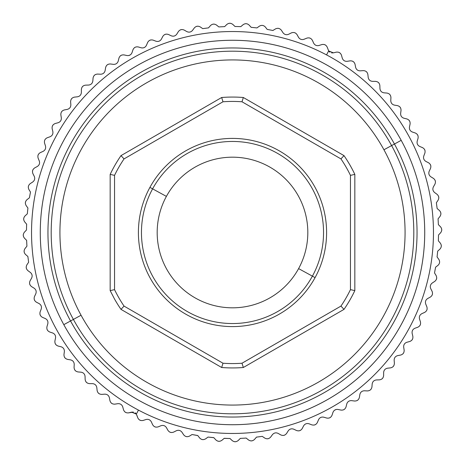 <?xml version="1.0" encoding="UTF-8"?>
<svg xmlns="http://www.w3.org/2000/svg" width="465" height="465" viewBox="0 0 465 465"><rect width="100%" height="100%" fill="white"/><g stroke="black" fill="none" stroke-linecap="round" stroke-linejoin="round"><path stroke-width="0.7" d="M130.415 54.818L128.747 55.544L130.415 54.818M121.627 55.12L120.859 55.498L121.627 55.12M120.824 55.521L120.168 56.033L120.824 55.521M98.813 74.133L100.603 74.22C103.021 74.121 104.532 72.9 105.131 70.552L105.607 67.617C106.276 65.123 107.897 63.914 110.478 63.978L113.425 64.362C115.849 64.455 117.447 63.35 118.232 61.06L118.209 61.148M118.232 61.06L118.935 58.172L118.232 61.06C117.447 63.35 115.849 64.455 113.425 64.362L110.478 63.978C107.897 63.914 106.276 65.123 105.607 67.617L105.131 70.552C104.532 72.9 103.021 74.121 100.603 74.22L97.627 74.075C95.058 74.208 93.535 75.545 93.058 78.079C93.535 75.545 95.058 74.208 97.633 74.075M108.049 64.368L107.316 64.804L108.049 64.368M107.287 64.827L106.671 65.391L107.287 64.827M95.238 74.65L94.534 75.156L95.244 74.65M94.517 75.167L93.947 75.778L94.517 75.167M60.845 114.762L60.863 114.902C60.729 112.321 61.903 110.67 64.373 109.938L67.297 109.385C69.628 108.723 70.808 107.183 70.843 104.765L70.622 101.794C70.692 99.219 71.988 97.662 74.505 97.121L77.463 96.801C79.841 96.331 81.142 94.883 81.363 92.471L81.375 89.495C81.648 86.932 83.061 85.479 85.618 85.141L88.588 85.06C90.995 84.77 92.401 83.433 92.82 81.05L92.808 81.137M92.82 81.05L93.058 78.079L92.82 81.05C92.401 83.433 90.995 84.77 88.588 85.06L85.612 85.141C83.061 85.479 81.648 86.932 81.375 89.495L81.363 92.564M83.276 85.903L82.613 86.461L83.282 85.903M82.596 86.478L82.078 87.135L82.596 86.478M81.363 92.471C81.142 94.883 79.841 96.331 77.463 96.801L74.505 97.121C71.988 97.662 70.692 99.219 70.622 101.794L70.843 104.765C70.808 107.183 69.628 108.723 67.297 109.385L64.373 109.938C61.903 110.67 60.729 112.321 60.863 114.902L61.334 117.93M72.238 98.063L71.627 98.661L72.238 98.063M71.604 98.69L71.133 99.382L71.604 98.69M62.182 111.054L61.624 111.693L62.182 111.054M53.179 124.789L52.673 125.474L53.179 124.789M52.65 125.509L52.301 126.265L52.65 125.509M44.541 143.063L44.582 143.191C44.047 140.674 44.942 138.855 47.267 137.745L50.069 136.745C52.272 135.728 53.196 134.019 52.853 131.624L52.87 131.711M47.267 137.745L50.069 136.745L47.267 137.745C44.942 138.855 44.047 140.674 44.582 143.197L45.518 146.115M45.279 139.192L44.832 139.913L45.279 139.192M38.537 154.165L38.136 154.938L38.537 154.165M38.13 154.961L37.898 155.763L38.13 154.961M32.864 173.567L32.922 173.695C32.004 171.283 32.602 169.347 34.73 167.888L37.34 166.464C39.351 165.116 39.996 163.285 39.281 160.971L39.316 161.053M39.281 160.971L38.153 158.216L39.281 160.971C39.996 163.285 39.351 165.116 37.34 166.464L34.724 167.888C32.602 169.347 32.004 171.283 32.922 173.695L34.305 176.433M32.992 169.626L32.655 170.411L32.992 169.626M32.643 170.452L32.48 171.265L32.643 170.452M28.394 186.32L28.289 187.151L28.394 186.32M58.166 346.065L58.172 346.065C55.736 345.204 54.655 343.49 54.928 340.926L55.538 338.014C55.817 335.608 54.847 333.928 52.621 332.969L49.796 332.039C47.442 330.987 46.5 329.197 46.965 326.663L47.802 323.803C48.273 321.431 47.436 319.676 45.297 318.542L42.548 317.397C40.286 316.165 39.484 314.305 40.153 311.812L41.211 309.033C41.862 306.702 41.17 304.889 39.124 303.593L36.473 302.233C34.311 300.826 33.66 298.908 34.52 296.478L35.793 293.787C36.63 291.514 36.078 289.654 34.137 288.201L31.608 286.638C29.562 285.068 29.063 283.104 30.109 280.744L31.591 278.163C32.602 275.966 32.201 274.065 30.382 272.467L27.981 270.711C26.063 268.979 25.72 266.986 26.953 264.719L28.627 262.26L27.871 256.482L25.61 254.547C23.837 252.669 23.651 250.652 25.058 248.49L26.924 246.171L26.615 240.353L24.517 238.243C22.895 236.237 22.872 234.215 24.442 232.169L26.482 230.001L26.633 224.177L24.709 221.91C23.25 219.782 23.384 217.76 25.11 215.841L27.313 213.848L27.923 208.053L26.18 205.64C24.895 203.403 25.186 201.397 27.057 199.625L29.411 197.805L30.475 192.074L28.923 189.534C27.819 187.203 28.266 185.227 30.266 183.605L32.759 181.978C34.66 180.478 35.16 178.601 34.265 176.351L32.835 173.509M25.61 201.612L25.401 202.455L25.61 201.612M25.395 202.478L25.36 203.31L25.395 202.478M27.923 208.053L26.18 205.64L27.923 208.053L27.313 213.848L25.104 215.847C23.384 217.76 23.25 219.782 24.709 221.91L26.697 224.252M23.825 217.94L23.68 218.794L23.825 217.94M23.68 218.817L23.709 219.654L23.68 218.817M23.326 234.354L23.25 235.203L23.326 234.354M23.25 235.22L23.343 236.075L23.25 235.22M24.116 250.763L24.104 251.612L24.116 250.763M24.11 251.652L24.273 252.472L24.11 251.652M26.191 267.055L26.249 267.904L26.191 267.055M26.255 267.945L26.482 268.753L26.255 267.945M26.511 255.314L27.871 256.482L28.627 262.26L26.953 264.719C25.72 266.986 26.063 268.979 27.981 270.711L30.452 272.519M30.382 272.467C32.201 274.065 32.602 275.966 31.591 278.163L30.109 280.75C29.063 283.104 29.562 285.068 31.608 286.638L34.137 288.201C36.078 289.654 36.63 291.514 35.793 293.787L34.52 296.478C33.66 298.908 34.311 300.826 36.473 302.233L39.2 303.633M29.673 284.016L29.958 284.801L29.673 284.016M34.137 298.902L34.329 299.733L34.137 298.902M34.34 299.774L34.689 300.529L34.34 299.774M39.955 314.264L40.211 315.072L39.955 314.264M40.228 315.113L40.635 315.845L40.228 315.113M39.124 303.593C41.17 304.889 41.862 306.702 41.211 309.033L40.153 311.812C39.484 314.305 40.286 316.165 42.548 317.397L45.378 318.583M46.965 329.115L47.291 329.923L46.965 329.115M47.302 329.941L47.767 330.638L47.302 329.941M45.297 318.542C47.436 319.676 48.273 321.431 47.802 323.803L46.965 326.663C46.5 329.197 47.442 330.987 49.796 332.039L52.708 332.998M55.166 339.764L54.922 340.932C54.655 343.49 55.736 345.204 58.172 346.065L61.06 346.768L58.172 346.065M55.12 343.373L55.498 344.141L55.12 343.373M55.521 344.176L56.033 344.832L55.521 344.176M64.368 356.951L64.804 357.684L64.368 356.951M64.827 357.713L65.391 358.329L64.827 357.713M67.611 359.393L67.617 359.393C65.123 358.724 63.914 357.103 63.978 354.522L64.362 351.575C64.455 349.151 63.35 347.553 61.06 346.768C63.35 347.553 64.455 349.151 64.362 351.575L63.978 354.522C63.914 357.103 65.123 358.724 67.617 359.393L70.645 359.887M158.088 426.899L158.21 426.847C155.74 427.579 153.863 426.829 152.572 424.592L151.352 421.877C150.166 419.767 148.393 418.977 146.027 419.511L143.197 420.418C140.674 420.953 138.855 420.058 137.745 417.733L136.338 414.094L131.624 412.147L128.729 412.833C126.172 413.17 124.428 412.13 123.504 409.723L122.725 406.852C121.888 404.585 120.255 403.527 117.843 403.678L114.902 404.137C112.321 404.271 110.67 403.097 109.938 400.627L109.385 397.703C108.723 395.372 107.183 394.192 104.765 394.157L101.794 394.378C99.219 394.308 97.662 393.012 97.121 390.495L96.801 387.537C96.331 385.16 94.883 383.858 92.471 383.637L89.495 383.625C86.932 383.352 85.479 381.939 85.141 379.382L85.06 376.412C84.77 374.005 83.433 372.599 81.05 372.18L78.079 371.942C75.545 371.465 74.208 369.942 74.075 367.367L74.22 364.397C74.121 361.979 72.9 360.468 70.552 359.869L67.408 359.358M74.65 369.762L75.156 370.466L74.65 369.756M75.167 370.483L75.778 371.053L75.167 370.483M79.265 372.035L81.05 372.18C83.433 372.599 84.77 374.005 85.06 376.412L85.141 379.382C85.479 381.939 86.932 383.352 89.495 383.625L92.471 383.637C94.883 383.858 96.331 385.16 96.801 387.537L97.121 390.495C97.662 393.012 99.219 394.308 101.794 394.378L104.765 394.157C107.183 394.192 108.723 395.372 109.385 397.703L109.938 400.632C110.67 403.097 112.321 404.271 114.902 404.137L117.93 403.667M85.903 381.724L86.461 382.387L85.903 381.719M86.478 382.404L87.135 382.922L86.478 382.404M98.063 392.762L98.661 393.373L98.063 392.762M98.69 393.396L99.382 393.867L98.69 393.396M111.054 402.818L111.693 403.376L111.054 402.818M111.71 403.388L112.454 403.812M124.789 411.821L125.474 412.327L124.789 411.821M125.509 412.35L126.265 412.699L125.509 412.35M131.624 412.147L128.729 412.833L133.391 412.095L131.624 412.147L136.338 414.094L138.454 410.101A200.967 200.967 0 0 0 410.101 326.546A200.967 200.967 0 0 0 326.546 54.899L328.662 50.906L333.376 52.853L336.271 52.167C338.828 51.83 340.572 52.87 341.496 55.277L342.275 58.148C343.112 60.415 344.745 61.473 347.157 61.322L350.099 60.863C352.679 60.729 354.33 61.903 355.062 64.373L355.615 67.297C356.277 69.628 357.818 70.808 360.236 70.843L363.206 70.622C365.781 70.692 367.338 71.988 367.879 74.505L368.199 77.463C368.669 79.841 370.117 81.142 372.529 81.363L375.505 81.375C378.068 81.648 379.521 83.061 379.858 85.618L379.94 88.588C380.231 90.995 381.567 92.401 383.95 92.82L386.921 93.058C389.455 93.535 390.792 95.058 390.925 97.633L390.78 100.603C390.879 103.021 392.1 104.532 394.448 105.131L397.383 105.607C399.877 106.276 401.086 107.897 401.022 110.478L400.638 113.425C400.545 115.849 401.65 117.447 403.94 118.232L406.829 118.935C409.264 119.796 410.345 121.51 410.072 124.074L409.462 126.986C409.183 129.392 410.153 131.072 412.379 132.031L415.204 132.961C417.558 134.013 418.5 135.803 418.035 138.338L417.198 141.197C416.727 143.569 417.564 145.324 419.703 146.458L422.452 147.603C424.714 148.835 425.516 150.695 424.847 153.188L423.789 155.967C423.138 158.298 423.83 160.111 425.876 161.407L428.527 162.767C430.689 164.174 431.34 166.092 430.48 168.522L429.207 171.213C428.37 173.486 428.922 175.346 430.863 176.799L433.392 178.362C435.438 179.932 435.938 181.896 434.891 184.256L433.409 186.837C432.398 189.034 432.799 190.935 434.618 192.533L437.019 194.289C438.937 196.021 439.28 198.014 438.047 200.281L436.373 202.74L437.129 208.518L439.39 210.453C441.163 212.331 441.349 214.348 439.942 216.51L438.077 218.829L438.385 224.647L440.483 226.757C442.105 228.763 442.128 230.785 440.558 232.831L438.518 234.999L438.367 240.824L440.291 243.09C441.75 245.218 441.616 247.241 439.89 249.159L437.687 251.152L437.077 256.947L438.821 259.36C440.105 261.597 439.814 263.603 437.943 265.376L435.589 267.195L434.525 272.926L436.077 275.466C437.181 277.797 436.734 279.773 434.734 281.395L432.241 283.022C430.34 284.522 429.84 286.399 430.735 288.649L432.078 291.305C432.996 293.717 432.398 295.653 430.27 297.112L427.661 298.536C425.649 299.884 425.004 301.715 425.719 304.029L426.847 306.784C427.579 309.26 426.829 311.137 424.592 312.428L421.877 313.648C419.767 314.834 418.977 316.607 419.511 318.973L420.418 321.803C420.953 324.326 420.058 326.145 417.733 327.255L414.931 328.255C412.728 329.272 411.804 330.981 412.147 333.376L412.833 336.271C413.17 338.828 412.13 340.572 409.723 341.496L406.852 342.275C404.585 343.112 403.527 344.745 403.678 347.157L404.137 350.099C404.271 352.679 403.097 354.33 400.627 355.062L397.703 355.615C395.372 356.277 394.192 357.818 394.157 360.236L394.378 363.206C394.308 365.781 393.012 367.338 390.495 367.879L387.537 368.199C385.16 368.669 383.858 370.117 383.637 372.529L383.625 375.505C383.352 378.068 381.939 379.521 379.382 379.858L376.412 379.94C374.005 380.231 372.599 381.567 372.18 383.95L371.942 386.921C371.465 389.455 369.942 390.792 367.367 390.925L364.397 390.78C361.979 390.879 360.468 392.1 359.869 394.448L359.393 397.383C358.724 399.877 357.103 401.086 354.522 401.022L351.575 400.638C349.151 400.545 347.553 401.65 346.768 403.94L346.065 406.829C345.204 409.264 343.49 410.345 340.926 410.072L338.014 409.462C335.608 409.183 333.928 410.153 332.969 412.379L332.039 415.204L332.969 412.379C333.928 410.153 335.608 409.183 338.014 409.462L340.926 410.072C343.49 410.345 345.204 409.264 346.065 406.829L346.768 403.94C347.553 401.65 349.151 400.545 351.575 400.638L354.522 401.022C357.103 401.086 358.724 399.877 359.393 397.383L359.869 394.448C360.468 392.1 361.979 390.879 364.397 390.78L367.367 390.925C369.942 390.792 371.465 389.455 371.942 386.921L372.18 383.95C372.599 381.567 374.005 380.231 376.412 379.94L379.382 379.858C381.939 379.521 383.352 378.068 383.625 375.505L383.637 372.529C383.858 370.117 385.16 368.669 387.537 368.199L390.495 367.879C393.012 367.338 394.308 365.781 394.378 363.206L394.157 360.236C394.192 357.818 395.372 356.277 397.703 355.615L400.627 355.062C403.097 354.33 404.271 352.679 404.137 350.099L403.678 347.157C403.527 344.745 404.585 343.112 406.852 342.275L409.723 341.496C412.13 340.572 413.17 338.828 412.833 336.271L412.147 333.376C411.804 330.981 412.728 329.272 414.931 328.255L417.733 327.255C420.058 326.145 420.953 324.326 420.418 321.803L419.511 318.973C418.977 316.607 419.767 314.834 421.877 313.648L424.592 312.428C426.829 311.137 427.579 309.26 426.847 306.784L425.719 304.029C425.004 301.715 425.649 299.884 427.661 298.536L430.27 297.112C432.398 295.653 432.996 293.717 432.078 291.305L430.735 288.649C429.84 286.399 430.34 284.522 432.241 283.022L434.734 281.395C436.734 279.773 437.181 277.797 436.077 275.466L434.525 272.926L435.589 267.195L437.943 265.376C439.814 263.603 440.105 261.597 438.821 259.36L437.077 256.947L437.687 251.152L439.89 249.159C441.616 247.241 441.75 245.218 440.291 243.09L438.367 240.824L438.518 234.999L440.558 232.831C442.128 230.785 442.105 228.763 440.483 226.757L438.385 224.647L438.077 218.829L439.942 216.51C441.349 214.348 441.163 212.331 439.39 210.453L437.129 208.518L436.373 202.74L438.047 200.281C439.28 198.014 438.937 196.021 437.019 194.289L434.618 192.533C432.799 190.935 432.398 189.034 433.409 186.837L434.891 184.256C435.938 181.896 435.438 179.932 433.392 178.362L430.863 176.799C428.922 175.346 428.37 173.486 429.207 171.213L430.48 168.522C431.34 166.092 430.689 164.174 428.527 162.767L425.876 161.407C423.83 160.111 423.138 158.298 423.789 155.967L424.847 153.188C425.516 150.695 424.714 148.835 422.452 147.603L419.703 146.458C417.564 145.324 416.727 143.569 417.198 141.197L418.035 138.338C418.5 135.803 417.558 134.013 415.204 132.961L412.379 132.031C410.153 131.072 409.183 129.392 409.462 126.986L410.072 124.074C410.345 121.51 409.264 119.796 406.829 118.935L403.94 118.232C401.65 117.447 400.545 115.849 400.638 113.425L401.022 110.478C401.086 107.897 399.877 106.276 397.383 105.607L394.448 105.131C392.1 104.532 390.879 103.021 390.78 100.603L390.925 97.633C390.792 95.058 389.455 93.535 386.921 93.058L383.95 92.82C381.567 92.401 380.231 90.995 379.94 88.588L379.858 85.618C379.521 83.061 378.068 81.648 375.505 81.375L372.529 81.363C370.117 81.142 368.669 79.841 368.199 77.463L367.879 74.505C367.338 71.988 365.781 70.692 363.206 70.622L360.236 70.843C357.818 70.808 356.277 69.628 355.615 67.297L355.062 64.373C354.33 61.903 352.679 60.729 350.099 60.863L347.157 61.322C344.745 61.473 343.112 60.415 342.275 58.148L341.496 55.277C340.572 52.87 338.828 51.83 336.271 52.167L333.376 52.853L328.662 50.906L326.546 54.899A200.967 200.967 0 0 1 410.101 326.546A200.967 200.967 0 0 1 138.454 410.101A200.967 200.967 0 0 1 54.899 138.454A200.967 200.967 0 0 1 326.546 54.899A200.967 200.967 0 0 0 54.899 138.454A200.967 200.967 0 0 0 138.454 410.101L136.338 414.094L137.774 417.803L136.745 414.931M135.1 412.798L136.21 413.891L135.1 412.798M139.192 419.721L139.913 420.168L139.192 419.721M139.93 420.18L140.732 420.482M137.745 417.733C138.855 420.058 140.674 420.953 143.197 420.418L146.027 419.511C148.393 418.977 150.166 419.767 151.352 421.877L152.084 423.51M154.165 426.463L154.938 426.864L154.165 426.463M154.961 426.87L155.763 427.103L154.961 426.87M173.689 432.078L173.695 432.078C171.283 432.996 169.347 432.398 167.888 430.27L166.464 427.661C165.116 425.649 163.285 425.004 160.971 425.719L161.053 425.684M169.626 432.008L170.411 432.345L169.626 432.008M170.452 432.357L171.265 432.52L170.452 432.357M205.524 438.896L205.64 438.821C203.403 440.105 201.397 439.814 199.625 437.943L197.805 435.589L192.074 434.525L189.534 436.077C187.203 437.181 185.227 436.734 183.605 434.734L181.978 432.241C180.478 430.34 178.601 429.84 176.351 430.735L176.433 430.695M176.351 430.735L173.695 432.078L176.351 430.735C178.601 429.84 180.478 430.34 181.978 432.241L183.605 434.734C185.227 436.734 187.203 437.181 189.534 436.077L189.348 436.182M186.32 436.612L187.151 436.711L186.32 436.606M201.612 439.39L202.455 439.599L201.612 439.39M202.478 439.605L203.31 439.64L202.478 439.605M221.904 440.291L221.91 440.291C219.782 441.75 217.76 441.616 215.841 439.89L213.848 437.687L208.053 437.077L205.64 438.821L208.053 437.077L213.79 437.629M217.94 441.175L218.794 441.32L217.94 441.175M218.817 441.32L219.654 441.291L218.817 441.32M286.638 433.397L286.638 433.392C285.068 435.438 283.104 435.938 280.744 434.891L278.163 433.409C275.966 432.398 274.065 432.799 272.467 434.618L270.711 437.019C268.979 438.937 266.986 439.28 264.719 438.047L262.26 436.373L256.482 437.129L254.547 439.39C252.669 441.163 250.652 441.349 248.49 439.942L246.171 438.077L240.353 438.385L238.243 440.483C236.237 442.105 234.215 442.128 232.169 440.558L230.001 438.518L224.246 438.303M234.354 441.674L235.203 441.75L234.354 441.674M235.22 441.75L236.075 441.657L235.22 441.75M224.177 438.367L221.91 440.291L224.177 438.367L230.001 438.518L232.169 440.558C234.215 442.128 236.237 442.105 238.243 440.483L240.422 438.321M250.763 440.884L251.612 440.896L250.763 440.884M251.652 440.89L252.472 440.727L251.652 440.89M238.092 440.622L240.353 438.385L246.171 438.077L248.49 439.942C250.652 441.349 252.669 441.163 254.547 439.39L256.546 437.065M256.482 437.129L262.26 436.373L264.725 438.053C266.986 439.28 268.979 438.937 270.711 437.019L270.578 437.187M267.055 438.809L267.904 438.751L267.055 438.809M267.945 438.745L268.753 438.518L267.945 438.745M270.711 437.019L272.519 434.548M271.409 436.065L272.467 434.618C274.065 432.799 275.966 432.398 278.163 433.409L280.744 434.891C283.104 435.938 285.068 435.438 286.638 433.392L286.521 433.572M284.016 435.327L284.801 435.042L284.016 435.327M296.478 430.48L293.787 429.207C291.514 428.37 289.654 428.922 288.201 430.863L286.638 433.392L288.201 430.863C289.654 428.922 291.514 428.37 293.787 429.207L296.478 430.48C298.908 431.34 300.826 430.689 302.233 428.527C300.826 430.689 298.908 431.34 296.478 430.48M298.902 430.863L299.733 430.671L298.902 430.863M299.774 430.66L300.529 430.311M303.593 425.876L302.233 428.527L303.593 425.876C304.889 423.83 306.702 423.138 309.033 423.789L311.812 424.847C314.305 425.516 316.165 424.714 317.397 422.452L318.542 419.703C319.676 417.564 321.431 416.727 323.803 417.198L326.663 418.035C329.197 418.5 330.987 417.558 332.039 415.204C330.987 417.558 329.197 418.5 326.663 418.035L323.803 417.198C321.431 416.727 319.676 417.564 318.542 419.703L317.397 422.452C316.165 424.714 314.305 425.516 311.812 424.847L309.033 423.789C306.702 423.138 304.889 423.83 303.593 425.876L303.633 425.8M314.264 425.045L315.072 424.789L314.264 425.045M315.113 424.772L315.845 424.365L315.113 424.772M329.115 418.035L329.923 417.71L329.115 418.035M329.941 417.698L330.638 417.233L329.941 417.698M167.319 429.236L166.464 427.661C165.116 425.649 163.285 425.004 160.971 425.719L158.216 426.847C155.74 427.579 153.863 426.829 152.572 424.592M63.804 140.343A192.231 192.231 0 0 0 63.804 324.657A192.231 192.231 0 0 1 232.5 40.269A192.231 192.231 0 0 1 401.196 140.343L383.945 149.765A172.567 172.567 0 0 1 315.235 383.945A172.567 172.567 0 0 1 81.055 315.235A172.567 172.567 0 0 1 149.765 81.055A172.567 172.567 0 0 1 383.945 149.765A172.567 172.567 0 0 0 149.765 81.055A172.567 172.567 0 0 0 81.055 315.235L73.389 319.426A181.309 181.309 0 0 1 145.574 73.389A181.309 181.309 0 0 1 391.611 145.574A181.309 181.309 0 0 1 319.426 391.611A181.309 181.309 0 0 1 73.389 319.426L81.055 315.235A172.567 172.567 0 0 0 315.235 383.945A172.567 172.567 0 0 0 383.945 149.765L391.611 145.574A181.309 181.309 0 0 0 145.574 73.389A181.309 181.309 0 0 0 73.389 319.426A181.309 181.309 0 0 0 319.426 391.611A181.309 181.309 0 0 0 391.611 145.574L394.454 144.022A184.547 184.547 0 0 0 144.022 70.546A184.547 184.547 0 0 0 70.546 320.978A184.547 184.547 0 0 1 144.022 70.546A184.547 184.547 0 0 1 394.454 144.022L401.196 140.343A192.231 192.231 0 0 0 63.804 140.343A192.231 192.231 0 0 1 324.657 63.804A192.231 192.231 0 0 1 401.196 324.657A192.231 192.231 0 0 0 401.196 140.343A192.231 192.231 0 0 1 140.343 401.196A192.231 192.231 0 0 1 63.804 140.343A192.231 192.231 0 0 0 232.5 424.731A192.231 192.231 0 0 0 401.196 324.657A192.231 192.231 0 0 1 63.804 324.657L70.546 320.978L63.804 324.657M45.489 146.027C46.023 148.393 45.233 150.166 43.123 151.352L40.409 152.572C38.171 153.863 37.421 155.74 38.153 158.216C37.421 155.74 38.171 153.863 40.409 152.572L43.123 151.352C45.233 150.166 46.023 148.393 45.489 146.027L44.518 142.993M61.049 116.07L61.322 117.843C61.473 120.255 60.415 121.888 58.148 122.725L55.277 123.504C52.87 124.428 51.83 126.172 52.167 128.729L52.853 131.624L52.167 128.729C51.83 126.172 52.87 124.428 55.277 123.504L58.148 122.725C60.415 121.888 61.473 120.255 61.322 117.843L60.839 114.686M118.935 58.172C119.796 55.736 121.51 54.655 124.074 54.928L126.986 55.538C129.392 55.817 131.072 54.847 132.031 52.621L132.961 49.796C134.013 47.442 135.803 46.5 138.338 46.965L141.197 47.802C143.569 48.273 145.324 47.436 146.458 45.297L147.603 42.548C148.835 40.286 150.695 39.484 153.188 40.153L155.967 41.211C158.298 41.862 160.111 41.17 161.407 39.124L162.767 36.473C164.174 34.311 166.092 33.66 168.522 34.52L171.213 35.793C173.486 36.63 175.346 36.078 176.799 34.137L178.362 31.608C179.932 29.562 181.896 29.063 184.256 30.109L186.837 31.591C189.034 32.602 190.935 32.201 192.533 30.382L194.289 27.981C196.021 26.063 198.014 25.72 200.281 26.953L202.74 28.627L208.518 27.871L210.453 25.61C212.331 23.837 214.348 23.651 216.51 25.058L218.829 26.924L224.647 26.615L226.757 24.517C228.763 22.895 230.785 22.872 232.831 24.442L234.999 26.482L240.824 26.633L243.09 24.709C245.218 23.25 247.241 23.384 249.159 25.11L251.152 27.313L256.947 27.923L259.36 26.18C261.597 24.895 263.603 25.186 265.376 27.057L267.195 29.411L272.926 30.475L275.466 28.923C277.797 27.819 279.773 28.266 281.395 30.266L283.022 32.759C284.522 34.66 286.399 35.16 288.649 34.265L291.305 32.922C293.717 32.004 295.653 32.602 297.112 34.73L298.536 37.34C299.884 39.351 301.715 39.996 304.029 39.281L306.784 38.153C309.26 37.421 311.137 38.171 312.428 40.409L313.648 43.123C314.834 45.233 316.607 46.023 318.973 45.489L321.803 44.582C324.326 44.047 326.145 44.942 327.255 47.267L328.662 50.906L327.255 47.267C326.145 44.942 324.326 44.047 321.803 44.582L318.973 45.489C316.607 46.023 314.834 45.233 313.648 43.123L312.428 40.409C311.137 38.171 309.26 37.421 306.784 38.153L304.029 39.281C301.715 39.996 299.884 39.351 298.536 37.34L297.112 34.73C295.653 32.602 293.717 32.004 291.305 32.922L288.649 34.265C286.399 35.16 284.522 34.66 283.022 32.759L281.395 30.266C279.773 28.266 277.797 27.819 275.466 28.923L272.926 30.475L267.195 29.411L265.376 27.057C263.603 25.186 261.597 24.895 259.36 26.18L256.947 27.923L251.152 27.313L249.159 25.11C247.241 23.384 245.218 23.25 243.09 24.709L240.824 26.633L234.999 26.482L232.831 24.442C230.785 22.872 228.763 22.895 226.757 24.517L224.647 26.615L218.829 26.924L216.51 25.058C214.348 23.651 212.331 23.837 210.453 25.61L208.518 27.871L202.74 28.627L200.281 26.953C198.014 25.72 196.021 26.063 194.289 27.981L192.533 30.382C190.935 32.201 189.034 32.602 186.837 31.591L184.256 30.109C181.896 29.063 179.932 29.562 178.362 31.608L176.799 34.137C175.346 36.078 173.486 36.63 171.213 35.793L168.522 34.52C166.092 33.66 164.174 34.311 162.767 36.473L161.407 39.124C160.111 41.17 158.298 41.862 155.967 41.211L153.188 40.153C150.695 39.484 148.835 40.286 147.603 42.548L146.458 45.297C145.324 47.436 143.569 48.273 141.197 47.802L138.338 46.965C135.803 46.5 134.013 47.442 132.961 49.796L132.031 52.621C131.072 54.847 129.392 55.817 126.986 55.538L124.074 54.928C121.51 54.655 119.796 55.736 118.935 58.172L118.988 57.962M144.33 420.058L142.993 420.482M166.464 427.661L167.888 430.27C169.347 432.398 171.283 432.996 173.695 432.078L173.503 432.165M189.534 436.077L192.074 434.525L197.753 435.525M197.805 435.589L199.625 437.943C201.397 439.814 203.403 440.105 205.64 438.821L206.6 438.123M215.841 439.89L213.848 437.687L215.841 439.89C217.76 441.616 219.782 441.75 221.91 440.291L221.741 440.425M232.169 440.558L229.943 438.46M248.49 439.942L246.113 438.03M255.32 438.489L254.407 439.541M317.857 421.354L317.31 422.644M326.663 418.035L323.727 417.175M117.843 403.678C120.255 403.527 121.888 404.585 122.725 406.852L123.504 409.723C124.428 412.13 126.172 413.17 128.729 412.833L128.52 412.879M123.504 409.723L123.196 408.584M116.07 403.951L114.692 404.161M104.765 394.157L101.585 394.39M97.121 390.495L96.993 389.315M85.141 379.382L85.107 378.196M70.552 359.869C72.9 360.468 74.121 361.979 74.22 364.397L74.075 367.367C74.208 369.942 75.545 371.465 78.079 371.942L77.876 371.919M74.075 367.367L74.133 366.182M63.978 354.522L64.368 351.494M52.621 332.969C54.847 333.928 55.817 335.608 55.538 338.014M37.531 302.773L36.473 302.233M34.52 296.478L35.828 293.711M25.802 247.566L25.058 248.49C23.651 250.652 23.837 252.669 25.61 254.547L25.453 254.402M26.633 224.177L26.482 230.001L24.442 232.169C22.872 234.215 22.895 236.237 24.517 238.243L26.615 240.353L26.924 246.171M25.11 215.841L25.988 215.045M30.266 183.605L32.759 181.978L30.266 183.605C28.266 185.227 27.819 187.203 28.923 189.534L30.475 192.074L29.411 197.805L27.057 199.625C25.186 201.397 24.895 203.403 26.18 205.64L26.063 205.466M34.265 176.351C35.16 178.601 34.66 180.478 32.759 181.978M33.463 174.753L32.922 173.695M52.853 131.624C53.196 134.019 52.272 135.728 50.069 136.745M65.536 109.717L67.379 109.368M70.843 104.765L70.61 101.585M92.965 79.265L93.081 77.87M105.131 70.552L105.642 67.408M110.478 63.978L111.652 64.129M124.074 54.928L125.236 55.166M225.914 25.36L226.908 24.372M228.925 23.343L229.756 23.25L228.925 23.343M229.797 23.25L230.646 23.326L229.797 23.25M233.697 25.255L235.058 26.54M242.189 25.476L243.259 24.575M249.955 25.988L251.21 27.371M272.845 30.521L275.652 28.818M277.849 28.289L278.68 28.394L277.849 28.289M288.567 34.305L290.247 33.457M294.589 32.655L295.374 32.992L294.589 32.655M297.112 34.73L297.681 35.77M303.947 39.316L306.981 38.078M309.237 37.898L310.039 38.13L309.237 37.898M312.428 40.403L312.916 41.49M324.268 44.518L325.052 44.809M325.087 44.832L325.808 45.279L325.087 44.832M328.79 51.109L329.9 52.202L328.79 51.109M331.609 52.905L333.376 52.853L331.609 52.905M338.735 52.301L339.491 52.65L338.735 52.301M339.526 52.673L340.211 53.179L339.526 52.673M341.804 56.416L342.275 58.148M348.93 61.049L350.308 60.839M352.546 61.188L353.29 61.613L352.546 61.188M353.307 61.624L353.946 62.182L353.307 61.624M355.283 65.536L355.632 67.379M360.236 70.843L363.415 70.61M366.339 71.627L366.937 72.238L366.339 71.627M379.097 83.276L378.551 82.625L379.097 83.282M385.735 92.965L387.124 93.081M389.222 93.947L389.833 94.517L389.222 93.947M399.609 106.671L400.173 107.287L399.609 106.671M400.196 107.316L400.632 108.049L400.196 107.316M405.678 118.651L407.038 118.988M408.968 120.168L409.479 120.824L408.968 120.168M409.502 120.859L409.88 121.627L409.502 120.859M410.089 123.998L409.45 127.067M417.233 134.362L417.698 135.059L417.233 134.362M417.715 135.094L418.035 135.885L417.715 135.094M419.622 146.417L422.575 147.661M424.789 149.922L425.045 150.736L424.789 149.922M424.429 154.293L423.789 155.967M427.469 162.227L428.527 162.767M430.311 164.465L430.66 165.226L430.311 164.47M430.671 165.267L430.863 166.098L430.671 165.267M430.48 168.522L429.172 171.289M430.863 176.799L433.572 178.479M435.042 180.199L435.327 180.984L435.042 180.199M435.339 181.019L435.461 181.867M434.548 192.481L436.065 193.591M438.518 196.247L438.745 197.055L438.518 196.247M438.751 197.096L438.809 197.945L438.751 197.096M440.727 212.522L440.89 213.348M440.896 213.389L440.884 214.237L440.896 213.389M439.64 225.914L440.483 226.757M441.657 228.925L441.75 229.78L441.657 228.925M441.75 229.797L441.674 230.646L441.75 229.797M440.611 232.773L439.745 233.697M441.291 245.346L441.32 246.183L441.291 245.346M437.024 256.872L438.937 259.534M434.525 272.926L436.077 275.466M436.711 277.849L436.612 278.68L436.711 277.849M436.6 278.721L436.327 279.529M434.734 281.395L433.74 282.046M431.543 290.247L432.165 291.497M432.345 294.589L432.008 295.374L432.345 294.589M425.719 304.029L426.922 306.981M427.103 309.237L426.87 310.039L427.103 309.237M424.597 312.428L423.516 312.916M420.482 324.268L420.18 325.07M420.174 325.087L419.721 325.808L420.174 325.087M417.733 327.255L414.931 328.255M412.699 338.735L412.35 339.491L412.699 338.735M412.327 339.526L411.821 340.211L412.327 339.526M403.951 348.924L404.161 350.314M403.812 352.546L403.388 353.29L403.812 352.546M403.376 353.307L402.818 353.946L403.376 353.307M399.464 355.283L397.622 355.632M394.151 360.148L394.39 363.345M393.867 365.618L393.396 366.31L393.867 365.618M393.373 366.339L392.762 366.937L393.373 366.339M390.495 367.879L389.31 368.007M383.631 374.319L383.619 375.714M382.922 377.865L382.404 378.522L382.922 377.865M381.724 379.097L382.375 378.551L381.719 379.097M371.053 389.222L370.483 389.833L371.053 389.222M366.188 390.867L364.316 390.774M358.329 399.609L357.713 400.173L358.329 399.609M357.684 400.196L356.951 400.632L357.684 400.196M354.528 401.022L353.348 400.871M346.349 405.678L346.012 407.038M344.832 408.968L344.176 409.479L344.832 408.968M344.141 409.502L343.373 409.88L344.141 409.502M340.932 410.078L338.014 409.462M336.253 409.456L334.585 410.182L336.253 409.456M132.031 52.621L133.031 49.598M134.362 47.767L135.059 47.302L134.362 47.767M138.338 46.965L141.273 47.825M149.155 40.635L149.887 40.228L149.155 40.635M149.928 40.211L150.736 39.955L149.928 40.211M164.465 34.689L165.226 34.34L164.47 34.689M165.267 34.329L166.098 34.137L165.267 34.329M168.522 34.52L169.591 35.026M180.199 29.958L180.984 29.673L180.199 29.958M181.019 29.661L181.867 29.539L181.019 29.661M184.25 30.109L185.285 30.702M196.247 26.482L197.055 26.255M197.096 26.249L197.945 26.191L197.096 26.249M200.281 26.953L202.74 28.627M213.389 24.104L214.237 24.116L213.389 24.104M424.772 149.887L424.365 149.155M378.522 82.596L377.865 82.078M246.183 23.68L245.346 23.709M298.6 268.607A75.318 75.318 0 0 1 196.393 298.6A75.318 75.318 0 0 1 166.4 196.393A75.318 75.318 0 0 1 268.607 166.4A75.318 75.318 0 0 1 298.6 268.607A75.318 75.318 0 0 0 268.607 166.4A75.318 75.318 0 0 0 166.4 196.393L152.601 188.848A91.047 91.047 0 0 1 276.152 152.601A91.047 91.047 0 0 1 312.399 276.152L298.6 268.607L312.399 276.152A91.047 91.047 0 0 1 188.848 312.399A91.047 91.047 0 0 1 152.601 188.848L166.4 196.393A75.318 75.318 0 0 0 196.393 298.6A75.318 75.318 0 0 0 298.6 268.607M152.601 188.848A91.047 91.047 0 0 0 188.848 312.399A91.047 91.047 0 0 0 312.399 276.152L315.078 277.611A94.099 94.099 0 0 1 187.389 315.078A94.099 94.099 0 0 1 149.922 187.389L152.601 188.848L149.922 187.389A94.099 94.099 0 0 1 277.611 149.922A94.099 94.099 0 0 1 315.078 277.611L312.399 276.152A91.047 91.047 0 0 0 276.152 152.601A91.047 91.047 0 0 0 152.601 188.848M315.078 277.611A94.099 94.099 0 0 0 277.611 149.922A94.099 94.099 0 0 0 149.922 187.389A94.099 94.099 0 0 0 187.389 315.078A94.099 94.099 0 0 0 315.078 277.611M350.459 289.631A131.066 131.066 0 0 1 340.955 306.092L242.003 363.223A131.066 131.066 0 0 1 222.997 363.223L124.045 306.092A131.066 131.066 0 0 1 114.541 289.631L114.541 175.369A131.066 131.066 0 0 1 124.045 158.908L222.997 101.777A131.066 131.066 0 0 1 242.003 101.777L340.955 158.908A131.066 131.066 0 0 1 350.459 175.369L350.459 289.631L350.459 175.369A131.066 131.066 0 0 0 340.955 158.908L242.003 101.777A131.066 131.066 0 0 0 222.997 101.777L124.045 158.908A131.066 131.066 0 0 0 114.541 175.369L114.541 289.631A131.066 131.066 0 0 0 124.045 306.092L222.997 363.223A131.066 131.066 0 0 0 242.003 363.223L340.955 306.092A131.066 131.066 0 0 0 350.459 289.631L354.83 290.625L350.459 289.631M340.955 306.092L344.001 309.376L243.329 367.501L242.003 363.223L243.329 367.501A135.431 135.431 0 0 1 221.671 367.501L222.997 363.223L221.671 367.501L120.999 309.376L124.045 306.092L120.999 309.376A135.431 135.431 0 0 1 114.541 299.042L110.17 290.625L114.541 289.631L110.17 290.625L110.17 174.375L114.541 175.369L110.17 174.375A135.431 135.431 0 0 1 120.999 155.624L124.045 158.908L120.999 155.624L221.671 97.499L222.997 101.777L221.671 97.499A135.431 135.431 0 0 1 243.329 97.499L242.003 101.777L243.329 97.499L344.001 155.624L340.955 158.908L344.001 155.624A135.431 135.431 0 0 1 354.83 174.375L350.459 175.369L354.83 174.375L354.83 290.625A135.431 135.431 0 0 1 344.001 309.376L340.955 306.092M221.671 367.501A135.431 135.431 0 0 0 243.329 367.501L344.001 309.376A135.431 135.431 0 0 0 354.83 290.625L354.83 174.375A135.431 135.431 0 0 0 344.001 155.624L243.329 97.499A135.431 135.431 0 0 0 221.671 97.499L120.999 155.624A135.431 135.431 0 0 0 110.17 174.375L110.17 290.625L114.541 299.042A135.431 135.431 0 0 0 120.999 309.376L221.671 367.501M73.389 319.426L70.546 320.978A184.547 184.547 0 0 0 320.978 394.454A184.547 184.547 0 0 0 394.454 144.022A184.547 184.547 0 0 1 320.978 394.454A184.547 184.547 0 0 1 70.546 320.978L73.389 319.426"/></g></svg>
